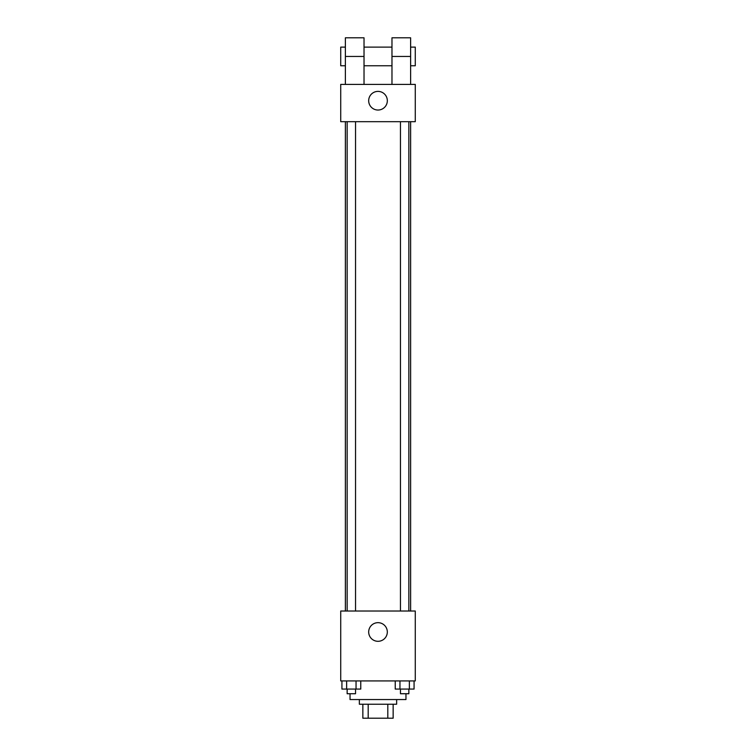 <?xml version="1.0" encoding="UTF-8"?>
<svg xmlns="http://www.w3.org/2000/svg" width="756" height="756" viewBox="0 0 756 756"><rect width="100%" height="100%" fill="white"/><g stroke="black" fill="none" stroke-linecap="round" stroke-linejoin="round"><path stroke-width="1.13" d="M387.809 704.223L387.809 718.2L362.852 718.2L362.852 704.223M387.809 718.2L393.148 718.2L393.148 704.223L393.148 718.2M396.645 699.555L396.645 704.223L359.355 704.223L359.355 699.555M368.191 704.223L368.191 718.2M350.037 693.734L350.037 699.555L405.963 699.555L405.963 693.734M415.28 680.92L340.72 680.92L340.72 611.018L415.28 611.018L415.28 680.92M387.318 631.988A9.318 9.318 0 0 1 373.341 640.058A9.318 9.318 0 0 1 373.341 623.917A9.318 9.318 0 0 1 387.318 631.988M410.621 121.688L410.621 611.018M400.463 611.018L400.463 121.688M355.537 121.688L355.537 611.018M415.28 121.688L340.72 121.688L340.72 84.407L415.28 84.407L415.28 121.688L340.72 121.688M414.071 680.92L414.071 689.075L395.237 689.075L395.237 680.92M409.365 680.92L409.365 689.075M399.952 680.92L399.952 689.075M408.854 689.075L408.854 693.734L400.463 693.734L400.463 689.075M360.763 680.92L360.763 689.075L341.929 689.075L341.929 680.92M356.048 680.92L356.048 689.075M346.635 680.92L346.635 689.075M355.537 689.075L355.537 693.734L347.146 693.734L347.146 689.075M368.682 100.718A9.318 9.318 0 0 1 382.659 92.638A9.318 9.318 0 0 1 382.659 108.788A9.318 9.318 0 0 1 368.682 100.718M391.977 84.407L391.977 56.445L410.621 56.445L410.621 37.8L391.977 37.8L391.977 56.445M391.977 47.118L364.023 47.118M345.379 84.407L345.379 56.445L364.023 56.445L364.023 84.407M364.023 56.445L364.023 37.8L345.379 37.8L345.379 56.445M410.621 84.407L410.621 56.445M410.621 65.763L415.28 65.763L415.28 47.118L410.621 47.118M345.379 47.118L340.72 47.118L340.72 65.763L345.379 65.763M345.379 121.688L345.379 611.018M408.854 611.018L408.854 121.688M347.146 121.688L347.146 611.018M391.977 65.763L364.023 65.763"/></g></svg>
